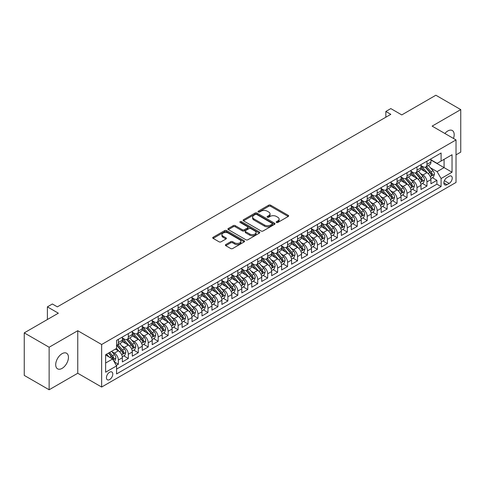 <?xml version="1.0" encoding="UTF-8"?>
<svg xmlns="http://www.w3.org/2000/svg" width="485" height="485" viewBox="0 0 485 485"><rect width="100%" height="100%" fill="white"/><g stroke="black" fill="none" stroke-linecap="round" stroke-linejoin="round"><path stroke-width="0.73" d="M276.474 222.457A0.97 0.558 0 0 0 277.838 222.457L288.223 216.468A1.382 0.8 0 0 0 288.63 215.904A1.382 0.8 0 0 0 288.223 215.334L270.636 205.185A1.382 0.8 0 0 0 268.678 205.185L258.299 211.175A0.97 0.558 0 0 0 258.014 211.569A0.97 0.558 0 0 0 258.299 211.969A0.97 0.558 0 0 0 259.669 211.969L261.009 211.193A4.42 2.552 0 0 1 267.265 211.193L268.726 212.036A4.42 2.552 0 0 1 270.024 213.843A4.42 2.552 0 0 1 268.726 215.649L267.387 216.425A0.97 0.558 0 0 0 267.102 216.819A0.97 0.558 0 0 0 267.387 217.213A0.97 0.558 0 0 0 268.751 217.213L270.096 216.437A4.42 2.552 0 0 1 276.353 216.437L277.814 217.286A4.42 2.552 0 0 1 279.111 219.087A4.42 2.552 0 0 1 277.814 220.893L276.474 221.669A0.97 0.558 0 0 0 276.189 222.063A0.97 0.558 0 0 0 276.474 222.457L276.474 221.669M62.074 368.388A9.009 5.202 120 0 0 67.961 360.452A9.009 5.202 120 0 0 66.584 353.232A9.009 5.202 120 0 0 62.074 353.68A9.009 5.202 120 0 0 56.193 361.616A9.009 5.202 120 0 0 57.569 368.836A9.009 5.202 120 0 0 62.074 368.388M453.469 138.443A9.009 5.202 120 0 0 452.317 130.532A9.009 5.202 120 0 0 447.807 130.974A9.009 5.202 120 0 0 444.884 133.484M109.61 379.567A4.504 2.601 120 0 0 112.55 375.602A4.504 2.601 120 0 0 111.859 371.989A4.504 2.601 120 0 0 109.61 372.213A4.504 2.601 120 0 0 106.664 376.184A4.504 2.601 120 0 0 107.355 379.791A4.504 2.601 120 0 0 109.61 379.567M225.786 244.561A1.382 0.8 0 0 0 225.379 245.125A1.382 0.8 0 0 0 225.786 245.689L230.721 248.538A1.382 0.8 0 0 0 232.673 248.538L244.204 241.882A1.382 0.8 0 0 0 244.61 241.312A1.382 0.8 0 0 0 244.204 240.748L226.616 230.599A1.382 0.8 0 0 0 224.664 230.599L213.133 237.256A1.382 0.8 0 0 0 212.727 237.82A1.382 0.8 0 0 0 213.133 238.384L219.093 241.821A1.382 0.8 0 0 0 221.045 241.821L225.98 238.972A1.382 0.8 0 0 0 226.386 238.408A1.382 0.8 0 0 0 225.98 237.844L223.027 236.14A3.698 2.134 0 0 1 221.942 234.631A3.698 2.134 0 0 1 224.228 232.661A3.698 2.134 0 0 1 228.253 233.121L239.833 239.808A3.698 2.134 0 0 1 240.912 241.312A3.698 2.134 0 0 1 238.632 243.288A3.698 2.134 0 0 1 234.607 242.821L232.673 241.712A1.382 0.8 0 0 0 230.721 241.712L225.786 244.561L225.786 245.689L230.721 242.858L230.721 241.712M456.021 154.854L460.75 152.126L460.75 109.598L435.863 95.23L401.768 114.915L390.819 108.591L385.842 111.465L390.819 114.339L57.351 306.866L52.374 303.992L47.397 306.866L47.397 319.512M49.137 347.242L49.137 389.77L77.758 373.25L77.758 330.715L49.137 347.242L24.25 332.874L58.345 313.189L47.397 306.866M77.758 330.715L101.644 344.514L456.021 139.916L456.021 182.445L101.644 387.042L101.644 344.514M460.75 109.598L432.129 126.118L456.021 139.916M261.106 230.993A1.382 0.8 0 0 0 263.064 230.993L274.589 224.337A1.382 0.8 0 0 0 274.995 223.773A1.382 0.8 0 0 0 274.589 223.209L257.001 213.054A1.382 0.8 0 0 0 255.049 213.054L243.518 219.711A1.382 0.8 0 0 0 243.118 220.275A1.382 0.8 0 0 0 243.518 220.839L261.106 230.993M240.536 222.67A0.97 0.558 0 0 1 241.518 222.803L259.378 233.115L247.865 239.766A1.382 0.8 0 0 1 245.913 239.766L228.326 229.611L228.326 228.483A1.382 0.8 0 0 0 227.92 229.047A1.382 0.8 0 0 0 228.326 229.611M228.326 228.483L233.261 225.634A1.382 0.8 0 0 1 235.213 225.634L242.348 229.751A1.382 0.8 0 0 0 244.301 229.751L247.574 227.859A1.382 0.8 0 0 0 247.981 227.295A1.382 0.8 0 0 0 247.574 226.731L240.148 222.445A0.97 0.558 0 0 1 239.863 222.051A0.97 0.558 0 0 1 240.463 221.536A0.97 0.558 0 0 1 241.518 221.657L259.396 231.975A1.382 0.8 0 0 1 259.802 232.545A1.382 0.8 0 0 1 259.396 233.109L259.396 231.975M49.137 389.77L24.25 375.402L24.25 332.874M116.303 365.417L118.37 364.223L114.236 361.84M111.889 351.692L114.387 353.135A5.632 3.249 60 0 1 118.37 360.028L122.353 357.73L122.353 361.925L128.325 358.476L123.796 355.863M121.844 345.944L124.342 347.387A5.632 3.249 60 0 1 128.325 354.28L132.302 351.983L132.302 356.178L138.28 352.728L133.751 350.115M131.799 340.197L134.297 341.64A5.632 3.249 60 0 1 138.28 348.533L142.257 346.235L142.257 350.431L148.234 346.981L143.705 344.368M141.753 334.45L144.251 335.893A5.632 3.249 60 0 1 148.234 342.786L152.211 340.488L152.211 344.683L158.189 341.234L153.654 338.621M151.708 328.703L154.206 330.146A5.632 3.249 60 0 1 158.189 337.039L162.166 334.741L162.166 338.936L168.143 335.487L163.609 332.874M161.663 322.955L164.16 324.398A5.632 3.249 60 0 1 168.143 331.291L172.12 328.994L172.12 333.189L178.098 329.739L173.563 327.126M171.611 317.208L174.115 318.651A5.632 3.249 60 0 1 178.098 325.544L182.075 323.246L182.075 327.442L188.047 323.992L183.518 321.379M181.566 311.461L184.07 312.904A5.632 3.249 60 0 1 188.047 319.797L192.03 317.499L192.03 321.694L198.001 318.245L193.473 315.632M191.52 305.714L194.024 307.157A5.632 3.249 60 0 1 198.001 314.05L201.984 311.752L201.984 315.947L207.956 312.498L203.427 309.885M201.475 299.966L203.979 301.409A5.632 3.249 60 0 1 207.956 308.302L211.939 306.005L211.939 310.2L217.91 306.75L213.382 304.137M211.43 294.219L213.933 295.662A5.632 3.249 60 0 1 217.91 302.555L221.894 300.257L221.894 304.453L227.865 301.003L223.336 298.39M221.384 288.472L223.888 289.915A5.632 3.249 60 0 1 227.865 296.808L231.848 294.51L231.848 298.705L237.82 295.256L233.291 292.643M231.339 282.725L233.837 284.168A5.632 3.249 60 0 1 237.82 291.061L241.803 288.763L241.803 292.958L247.774 289.509L243.246 286.896M241.294 276.977L243.791 278.42A5.632 3.249 60 0 1 247.774 285.313L251.757 283.016L251.757 287.211L257.729 283.767L253.2 281.148M251.248 271.23L253.746 272.673A5.632 3.249 60 0 1 257.729 279.566L261.712 277.268L261.712 281.464L267.684 278.02L263.155 275.401M261.203 265.483L263.701 266.926A5.632 3.249 60 0 1 267.684 273.819L271.667 271.521L271.667 275.716L277.638 272.273L273.11 269.654M271.157 259.736L273.655 261.179A5.632 3.249 60 0 1 277.638 268.078L281.621 265.774L281.621 269.969L287.593 266.526L283.064 263.907M281.112 253.988L283.61 255.431A5.632 3.249 60 0 1 287.593 262.33L291.576 260.027L291.576 264.222L297.547 260.778L293.019 258.159M291.067 248.241L293.564 249.684A5.632 3.249 60 0 1 297.547 256.583L301.531 254.279L301.531 258.475L307.502 255.031L302.973 252.412M301.021 242.494L303.519 243.937A5.632 3.249 60 0 1 307.502 250.836L311.485 248.532L311.485 252.727L317.457 249.284L312.928 246.665M310.976 236.747L313.474 238.19A5.632 3.249 60 0 1 317.457 245.089L321.44 242.785L321.44 246.98L327.411 243.537L322.883 240.918M320.931 230.999L323.428 232.442A5.632 3.249 60 0 1 327.411 239.341L331.394 237.038L331.394 241.233L337.366 237.789L332.837 235.17M330.885 225.252L333.383 226.695A5.632 3.249 60 0 1 337.366 233.594L341.349 231.29L341.349 235.486L347.321 232.042L342.792 229.423M340.84 219.505L343.338 220.948A5.632 3.249 60 0 1 347.321 227.847L351.304 225.543L351.304 229.744L357.275 226.295L352.747 223.676M350.794 213.758L353.292 215.201A5.632 3.249 60 0 1 357.275 222.1L361.258 219.802L361.258 223.997L367.23 220.548L362.701 217.929M360.749 208.01L363.247 209.453A5.632 3.249 60 0 1 367.23 216.352L371.213 214.055L371.213 218.25L377.184 214.8L372.656 212.181M370.704 202.263L373.201 203.706A5.632 3.249 60 0 1 377.184 210.605L381.168 208.308L381.168 212.503L387.139 209.053L382.61 206.434M380.658 196.516L383.156 197.959A5.632 3.249 60 0 1 387.139 204.858L391.116 202.56L391.116 206.755L397.094 203.306L392.565 200.687M390.613 190.769L393.111 192.212A5.632 3.249 60 0 1 397.094 199.111L401.071 196.813L401.071 201.008L407.048 197.559L402.52 194.946M400.568 185.021L403.065 186.464A5.632 3.249 60 0 1 407.048 193.363L411.025 191.066L411.025 195.261L417.003 191.811L412.468 189.198M410.522 179.274L413.02 180.717A5.632 3.249 60 0 1 417.003 187.616L420.98 185.319L420.98 189.514L426.958 186.064L426.958 181.869A5.632 3.249 -120 0 0 422.975 174.97L420.477 173.527M422.423 183.451L426.958 186.064M122.353 357.73A5.632 3.249 -120 0 0 118.37 350.831L115.381 349.109M132.302 351.983A5.632 3.249 -120 0 0 128.325 345.084L122.165 341.531M142.257 346.235A5.632 3.249 -120 0 0 138.28 339.336L132.12 335.784M152.211 340.488A5.632 3.249 -120 0 0 148.234 333.589L142.075 330.036M162.166 334.741A5.632 3.249 -120 0 0 158.189 327.842L152.029 324.289M172.12 328.994A5.632 3.249 -120 0 0 168.143 322.101L161.984 318.542M182.075 323.246A5.632 3.249 -120 0 0 178.098 316.353L171.939 312.795M192.03 317.499A5.632 3.249 -120 0 0 188.047 310.606L181.893 307.047M201.984 311.752A5.632 3.249 -120 0 0 198.001 304.859L191.848 301.3M211.939 306.005A5.632 3.249 -120 0 0 207.956 299.112L201.802 295.553M221.894 300.257A5.632 3.249 -120 0 0 217.91 293.364L211.757 289.806M231.848 294.51A5.632 3.249 -120 0 0 227.865 287.617L221.712 284.058M241.803 288.763A5.632 3.249 -120 0 0 237.82 281.87L231.666 278.311M251.757 283.016A5.632 3.249 -120 0 0 247.774 276.123L241.621 272.564M261.712 277.268A5.632 3.249 -120 0 0 257.729 270.375L251.576 266.817M271.667 271.521A5.632 3.249 -120 0 0 267.684 264.628L261.53 261.069M281.621 265.774A5.632 3.249 -120 0 0 277.638 258.881L271.485 255.322M291.576 260.027A5.632 3.249 -120 0 0 287.593 253.134L281.439 249.581M301.531 254.279A5.632 3.249 -120 0 0 297.547 247.386L291.394 243.834M311.485 248.532A5.632 3.249 -120 0 0 307.502 241.639L301.349 238.087M321.44 242.785A5.632 3.249 -120 0 0 317.457 235.892L311.303 232.339M331.394 237.038A5.632 3.249 -120 0 0 327.411 230.145L321.252 226.592M341.349 231.29A5.632 3.249 -120 0 0 337.366 224.397L331.207 220.845M351.304 225.543A5.632 3.249 -120 0 0 347.321 218.65L341.161 215.097M361.258 219.802A5.632 3.249 -120 0 0 357.275 212.903L351.116 209.35M371.213 214.055A5.632 3.249 -120 0 0 367.23 207.156L361.07 203.603M381.168 208.308A5.632 3.249 -120 0 0 377.184 201.408L371.025 197.856M391.116 202.56A5.632 3.249 -120 0 0 387.139 195.661L380.98 192.108M401.071 196.813A5.632 3.249 -120 0 0 397.094 189.914L390.934 186.361M411.025 191.066A5.632 3.249 -120 0 0 407.048 184.167L400.889 180.614M420.98 185.319A5.632 3.249 -120 0 0 417.003 178.419L410.843 174.867M449.152 176.291L446.964 177.558A4.365 2.522 120 0 0 444.114 181.402A4.365 2.522 120 0 0 444.781 184.9A4.365 2.522 120 0 0 446.964 184.682L449.152 183.421A4.365 2.522 120 0 0 452.002 179.571A4.365 2.522 120 0 0 451.335 176.079A4.365 2.522 120 0 0 449.152 176.291M105.627 363.016L112.593 358.997L116.576 365.89L116.576 373.935L441.089 186.579L441.089 178.535L437.106 171.635L430.425 167.78M116.576 365.89L105.627 372.213L105.627 354.741L116.576 348.418L116.576 340.373L441.089 153.017L441.089 161.062L452.038 154.739L452.038 172.211L441.089 178.535M122.353 337.96L124.342 339.106A5.632 3.249 60 0 0 127.155 339.385L131.138 337.087A5.632 3.249 -120 0 0 132.302 334.511L132.302 331.291M132.302 332.213L134.297 333.365A5.632 3.249 60 0 0 137.109 333.644L141.093 331.34A5.632 3.249 -120 0 0 142.257 328.763L142.257 325.544M142.257 326.466L144.251 327.617A5.632 3.249 60 0 0 147.064 327.896L151.047 325.593A5.632 3.249 -120 0 0 152.211 323.016L152.211 319.797M152.211 320.718L154.206 321.87A5.632 3.249 60 0 0 157.019 322.149L161.002 319.845A5.632 3.249 -120 0 0 162.166 317.269L162.166 314.05M162.166 314.971L164.16 316.123A5.632 3.249 60 0 0 166.973 316.402L170.956 314.098A5.632 3.249 -120 0 0 172.12 311.522L172.12 308.302M172.12 309.224L174.115 310.376A5.632 3.249 60 0 0 176.928 310.655L180.911 308.351A5.632 3.249 -120 0 0 182.075 305.774L182.075 302.555M182.075 303.477L184.07 304.628A5.632 3.249 60 0 0 186.883 304.907L190.866 302.604A5.632 3.249 -120 0 0 192.03 300.027L192.03 296.808M192.03 297.729L194.024 298.881A5.632 3.249 60 0 0 196.837 299.16L200.82 296.856A5.632 3.249 -120 0 0 201.984 294.28L201.984 291.061M201.984 291.982L203.979 293.134A5.632 3.249 60 0 0 206.792 293.413L210.775 291.109A5.632 3.249 -120 0 0 211.939 288.533L211.939 285.313M211.939 286.235L213.933 287.387A5.632 3.249 60 0 0 216.746 287.666L220.73 285.368A5.632 3.249 -120 0 0 221.894 282.785L221.894 279.566M221.894 280.488L223.888 281.639A5.632 3.249 60 0 0 226.701 281.918L230.684 279.621A5.632 3.249 -120 0 0 231.848 277.038L231.848 273.819M231.848 274.74L233.837 275.892A5.632 3.249 60 0 0 236.656 276.171L240.639 273.873A5.632 3.249 -120 0 0 241.803 271.291L241.803 268.072M241.803 268.993L243.791 270.145A5.632 3.249 60 0 0 246.61 270.424L250.593 268.126A5.632 3.249 -120 0 0 251.757 265.544L251.757 262.324M251.757 263.246L253.746 264.398A5.632 3.249 60 0 0 256.565 264.677L260.548 262.379A5.632 3.249 -120 0 0 261.712 259.796L261.712 256.583M261.712 257.499L263.701 258.65A5.632 3.249 60 0 0 266.52 258.929L270.503 256.632A5.632 3.249 -120 0 0 271.667 254.049L271.667 250.836M271.667 251.751L273.655 252.903A5.632 3.249 60 0 0 276.474 253.182L280.457 250.884A5.632 3.249 -120 0 0 281.621 248.302L281.621 245.089M281.621 246.004L283.61 247.156A5.632 3.249 60 0 0 286.429 247.435L290.406 245.137A5.632 3.249 -120 0 0 291.576 242.555L291.576 239.341M291.576 240.257L293.564 241.409A5.632 3.249 60 0 0 296.383 241.688L300.361 239.39A5.632 3.249 -120 0 0 301.531 236.807L301.531 233.594M301.531 234.51L303.519 235.661A5.632 3.249 60 0 0 306.338 235.94L310.315 233.643A5.632 3.249 -120 0 0 311.485 231.066L311.485 227.847M311.485 228.762L313.474 229.914A5.632 3.249 60 0 0 316.293 230.193L320.27 227.895A5.632 3.249 -120 0 0 321.44 225.319L321.44 222.1M321.44 223.015L323.428 224.167A5.632 3.249 60 0 0 326.247 224.446L330.224 222.148A5.632 3.249 -120 0 0 331.394 219.572L331.394 216.352M331.394 217.268L333.383 218.42A5.632 3.249 60 0 0 336.202 218.699L340.179 216.401A5.632 3.249 -120 0 0 341.349 213.824L341.349 210.605M341.349 211.521L343.338 212.672A5.632 3.249 60 0 0 346.151 212.951L350.134 210.654A5.632 3.249 -120 0 0 351.304 208.077L351.304 204.858M351.304 205.773L353.292 206.925A5.632 3.249 60 0 0 356.105 207.204L360.088 204.906A5.632 3.249 -120 0 0 361.258 202.33L361.258 199.111M361.258 200.026L363.247 201.178A5.632 3.249 60 0 0 366.06 201.457L370.043 199.159A5.632 3.249 -120 0 0 371.213 196.583L371.213 193.363M371.213 194.279L373.201 195.431A5.632 3.249 60 0 0 376.014 195.71L379.997 193.412A5.632 3.249 -120 0 0 381.168 190.835L381.168 187.616M381.168 188.532L383.156 189.683A5.632 3.249 60 0 0 385.969 189.962L389.952 187.665A5.632 3.249 -120 0 0 391.116 185.088L391.116 181.869M391.116 182.79L393.111 183.936A5.632 3.249 60 0 0 395.924 184.215L399.907 181.917A5.632 3.249 -120 0 0 401.071 179.341L401.071 176.122M401.071 177.043L403.065 178.189A5.632 3.249 60 0 0 405.878 178.468L409.861 176.17A5.632 3.249 -120 0 0 411.025 173.594L411.025 170.374M411.025 171.296L413.02 172.442A5.632 3.249 60 0 0 415.833 172.721L419.816 170.423A5.632 3.249 -120 0 0 420.98 167.846L420.98 164.627M116.576 369.109L436.912 184.167L436.912 180.317L430.935 183.766L430.935 179.571A5.632 3.249 -120 0 0 426.958 172.672L420.798 169.119M420.98 165.549L422.975 166.694A5.632 3.249 -120 0 0 425.788 166.973A5.632 3.249 -120 0 0 426.958 164.397L426.958 161.178M425.788 166.973L429.771 164.676A5.632 3.249 -120 0 0 430.935 162.099L430.935 158.88M118.37 339.336L118.37 342.555A5.632 3.249 60 0 1 117.2 345.132A5.632 3.249 60 0 1 116.576 345.362M117.2 345.132L121.183 342.834A5.632 3.249 -120 0 0 122.353 340.258L122.353 337.039M128.325 333.589L128.325 336.808A5.632 3.249 60 0 1 127.155 339.385M138.28 327.842L138.28 331.061A5.632 3.249 60 0 1 137.109 333.644M148.234 322.095L148.234 325.314A5.632 3.249 60 0 1 147.064 327.896M158.189 316.347L158.189 319.566A5.632 3.249 60 0 1 157.019 322.149M168.143 310.6L168.143 313.819A5.632 3.249 60 0 1 166.973 316.402M178.098 304.859L178.098 308.072A5.632 3.249 60 0 1 176.928 310.655M188.047 299.112L188.047 302.325A5.632 3.249 60 0 1 186.883 304.907M198.001 293.364L198.001 296.577A5.632 3.249 60 0 1 196.837 299.16M207.956 287.617L207.956 290.83A5.632 3.249 60 0 1 206.792 293.413M217.91 281.87L217.91 285.083A5.632 3.249 60 0 1 216.746 287.666M227.865 276.123L227.865 279.342A5.632 3.249 60 0 1 226.701 281.918M237.82 270.375L237.82 273.595A5.632 3.249 60 0 1 236.656 276.171M247.774 264.628L247.774 267.847A5.632 3.249 60 0 1 246.61 270.424M257.729 258.881L257.729 262.1A5.632 3.249 60 0 1 256.565 264.677M267.684 253.134L267.684 256.353A5.632 3.249 60 0 1 266.52 258.929M277.638 247.386L277.638 250.606A5.632 3.249 60 0 1 276.474 253.182M287.593 241.639L287.593 244.858A5.632 3.249 60 0 1 286.429 247.435M297.547 235.892L297.547 239.111A5.632 3.249 60 0 1 296.383 241.688M307.502 230.145L307.502 233.364A5.632 3.249 60 0 1 306.338 235.94M317.457 224.397L317.457 227.617A5.632 3.249 60 0 1 316.293 230.193M327.411 218.65L327.411 221.869A5.632 3.249 60 0 1 326.247 224.446M337.366 212.903L337.366 216.122A5.632 3.249 60 0 1 336.202 218.699M347.321 207.156L347.321 210.375A5.632 3.249 60 0 1 346.151 212.951M357.275 201.408L357.275 204.628A5.632 3.249 60 0 1 356.105 207.204M367.23 195.661L367.23 198.88A5.632 3.249 60 0 1 366.06 201.457M377.184 189.914L377.184 193.133A5.632 3.249 60 0 1 376.014 195.71M387.139 184.167L387.139 187.386A5.632 3.249 60 0 1 385.969 189.962M397.094 178.419L397.094 181.639A5.632 3.249 60 0 1 395.924 184.215M407.048 172.672L407.048 175.891A5.632 3.249 60 0 1 405.878 178.468M417.003 166.925L417.003 170.144A5.632 3.249 60 0 1 415.833 172.721M417.003 187.616L417.003 191.811M407.048 193.363L407.048 197.559M397.094 199.111L397.094 203.306M387.139 204.858L387.139 209.053M377.184 210.605L377.184 214.8M367.23 216.352L367.23 220.548M357.275 222.1L357.275 226.295M347.321 227.847L347.321 232.042M337.366 233.594L337.366 237.789M327.411 239.341L327.411 243.537M317.457 245.089L317.457 249.284M307.502 250.836L307.502 255.031M297.547 256.583L297.547 260.778M287.593 262.33L287.593 266.526M277.638 268.078L277.638 272.273M267.684 273.819L267.684 278.02M257.729 279.566L257.729 283.767M247.774 285.313L247.774 289.509M237.82 291.061L237.82 295.256M227.865 296.808L227.865 301.003M217.91 302.555L217.91 306.75M207.956 308.302L207.956 312.498M198.001 314.05L198.001 318.245M188.047 319.797L188.047 323.992M178.098 325.544L178.098 329.739M168.143 331.291L168.143 335.487M158.189 337.039L158.189 341.234M148.234 342.786L148.234 346.981M138.28 348.533L138.28 352.728M128.325 354.28L128.325 358.476M118.37 360.028L118.37 364.223M112.593 358.997L105.627 354.971M437.106 171.635L444.078 167.616L444.078 159.341L452.038 154.739M430.935 160.032L452.038 172.211M430.935 159.801L437.106 163.36L441.089 161.062M77.758 373.25L101.644 387.042M385.842 111.465L385.842 117.212M432.377 177.704L436.912 180.317M436.912 184.167L441.089 186.579M276.856 222.597L277.814 222.045A4.42 2.552 0 0 0 279.111 220.238L279.111 219.087M270.024 213.843L270.024 214.994A4.42 2.552 0 0 1 268.726 216.795L267.775 217.347M288.223 215.334L288.223 216.468L270.636 206.331A1.382 0.8 0 0 0 268.678 206.331L258.687 212.103M274.571 224.343L257.001 214.2A1.382 0.8 0 0 0 255.049 214.2L243.537 220.845M272.152 224.167A0.97 0.558 0 0 0 272.431 223.773A0.97 0.558 0 0 0 272.152 223.373L256.71 214.461A0.97 0.558 0 0 0 255.34 214.461L253.928 215.279A4.42 2.552 0 0 0 252.63 217.086A4.42 2.552 0 0 0 253.928 218.893L264.477 224.985A4.42 2.552 0 0 0 270.733 224.985L272.152 224.167L272.152 225.313A0.97 0.558 0 0 0 272.431 224.919L272.431 223.773M252.63 217.086L252.63 218.238A4.42 2.552 0 0 0 253.928 220.038L253.928 218.893M272.152 225.313L270.733 226.131A4.42 2.552 0 0 1 264.477 226.131L253.928 220.038M228.344 229.617L233.261 226.78L233.261 225.634M247.981 227.295L247.981 228.447A1.382 0.8 0 0 1 247.574 229.011L244.301 230.902A1.382 0.8 0 0 1 242.348 230.902L235.213 226.78A1.382 0.8 0 0 0 233.261 226.78M249.751 234.025A3.698 2.134 0 0 0 253.776 234.485A3.698 2.134 0 0 0 256.062 232.515A3.698 2.134 0 0 0 254.977 231.005L250.897 228.647A1.382 0.8 0 0 0 248.944 228.647L245.671 230.539A1.382 0.8 0 0 0 245.264 231.102A1.382 0.8 0 0 0 245.671 231.666L249.751 234.025L249.751 235.17A3.698 2.134 0 0 0 253.776 235.637A3.698 2.134 0 0 0 256.062 233.661L256.062 232.515M245.264 231.102L245.264 232.254A1.382 0.8 0 0 0 245.671 232.818L245.671 231.666M249.751 235.17L245.671 232.818M240.912 241.312L240.912 242.464A3.698 2.134 0 0 1 238.632 244.434A3.698 2.134 0 0 1 234.607 243.973L232.673 242.858A1.382 0.8 0 0 0 230.721 242.858M221.942 234.631L221.942 235.777A3.698 2.134 0 0 0 223.027 237.286L223.027 236.14M225.962 238.984L223.027 237.286M244.204 240.748L244.204 241.882L226.616 231.745A1.382 0.8 0 0 0 224.664 231.745L213.151 238.39M430.856 178.583L433.426 177.098L434.421 174.224A3.728 2.152 -120 0 0 432.966 170.72L428.419 165.458M427.509 173.036L422.114 166.791A10.767 6.22 -120 0 0 420.98 165.609M424.551 171.284L421.532 167.792A8.942 5.159 -120 0 0 420.98 167.192M425.278 167.179L429.88 172.502A3.728 2.152 60 0 1 431.213 175.073C431.771 175.825 432.171 175.594 432.408 174.382A3.728 2.152 -120 0 0 431.074 171.811L426.527 166.549M425.551 167.089L430.492 172.812A1.898 1.097 60 0 1 430.971 173.557L432.408 174.382M431.213 175.073L431.48 175.515M420.901 184.33L423.472 182.845L424.466 179.971A3.728 2.152 -120 0 0 423.011 176.467L418.464 171.205M417.555 178.783L412.159 172.539A10.767 6.22 -120 0 0 411.025 171.357M414.596 177.031L411.577 173.539A8.942 5.159 -120 0 0 411.025 172.939M415.33 172.927L419.925 178.25A3.728 2.152 60 0 1 421.259 180.82C421.817 181.572 422.217 181.341 422.453 180.129A3.728 2.152 -120 0 0 421.119 177.558L416.573 172.296M415.596 172.836L420.543 178.559A1.898 1.097 60 0 1 421.022 179.304L422.453 180.129M421.259 180.82L421.532 181.263M410.947 190.078L413.517 188.592L414.511 185.719A3.728 2.152 -120 0 0 413.056 182.214L408.509 176.952M407.6 184.53L402.204 178.286A10.767 6.22 -120 0 0 401.071 177.104M404.642 182.778L401.622 179.286A8.942 5.159 -120 0 0 401.071 178.686M405.375 178.674L409.97 183.997A3.728 2.152 60 0 1 411.304 186.567C411.862 187.319 412.262 187.089 412.499 185.876A3.728 2.152 -120 0 0 411.165 183.306L406.618 178.043M405.642 178.583L410.589 184.306A1.898 1.097 60 0 1 411.068 185.052L412.499 185.876M411.304 186.567L411.577 187.01M400.992 195.825L403.562 194.339L404.557 191.466A3.728 2.152 -120 0 0 403.102 187.962L398.555 182.7M397.645 190.278L392.25 184.033A10.767 6.22 -120 0 0 391.116 182.851M394.687 188.526L391.668 185.034A8.942 5.159 -120 0 0 391.116 184.433M395.421 184.415L400.016 189.744A3.728 2.152 60 0 1 401.35 192.315C401.907 193.066 402.308 192.836 402.544 191.623A3.728 2.152 -120 0 0 401.21 189.053L396.663 183.791M395.687 184.33L400.634 190.053A1.898 1.097 60 0 1 401.113 190.799L402.544 191.623M401.35 192.315L401.622 192.757M391.037 201.572L393.608 200.087L394.602 197.213A3.728 2.152 -120 0 0 393.147 193.709L388.6 188.447M387.691 196.025L382.295 189.78A10.767 6.22 -120 0 0 381.168 188.598M384.732 194.273L381.713 190.781A8.942 5.159 -120 0 0 381.168 190.181M385.466 190.162L390.061 195.491A3.728 2.152 60 0 1 391.395 198.062C391.953 198.814 392.353 198.583 392.589 197.371A3.728 2.152 -120 0 0 391.256 194.8L386.709 189.538M385.733 190.078L390.68 195.801A1.898 1.097 60 0 1 391.159 196.546L392.589 197.371M391.395 198.062L391.668 198.504M381.083 207.319L383.653 205.834L384.647 202.96A3.728 2.152 -120 0 0 383.199 199.456L378.646 194.194M377.736 201.772L372.341 195.528A10.767 6.22 -120 0 0 371.213 194.346M374.778 200.02L371.759 196.528A8.942 5.159 -120 0 0 371.213 195.928M375.511 195.91L380.113 201.239A3.728 2.152 60 0 1 381.44 203.809C381.998 204.561 382.398 204.331 382.635 203.118A3.728 2.152 -120 0 0 381.307 200.547L376.754 195.285M375.778 195.825L380.725 201.548A1.898 1.097 60 0 1 381.204 202.293L382.635 203.118M381.44 203.809L381.713 204.252M371.128 213.067L373.699 211.581L374.693 208.708A3.728 2.152 -120 0 0 373.244 205.203L368.691 199.941M367.782 207.519L362.386 201.275A10.767 6.22 -120 0 0 361.258 200.093M364.823 205.767L361.804 202.275A8.942 5.159 -120 0 0 361.258 201.675M365.557 201.657L370.158 206.986A3.728 2.152 60 0 1 371.486 209.556C372.043 210.308 372.444 210.078 372.68 208.865A3.728 2.152 -120 0 0 371.352 206.295L366.799 201.032M365.823 201.572L370.77 207.295A1.898 1.097 60 0 1 371.249 208.041L372.68 208.865M371.486 209.556L371.759 209.999M361.173 218.814L363.744 217.328L364.738 214.455A3.728 2.152 -120 0 0 363.289 210.951L358.736 205.682M357.827 213.267L352.431 207.022A10.767 6.22 -120 0 0 351.304 205.84M354.868 211.515L351.849 208.023A8.942 5.159 -120 0 0 351.304 207.422M355.602 207.404L360.203 212.733A3.728 2.152 60 0 1 361.531 215.304C362.089 216.055 362.489 215.825 362.725 214.612A3.728 2.152 -120 0 0 361.398 212.042L356.845 206.78M355.869 207.319L360.816 213.042A1.898 1.097 60 0 1 361.295 213.788L362.725 214.612M361.531 215.304L361.804 215.746M351.219 224.561L353.789 223.076L354.784 220.202A3.728 2.152 -120 0 0 353.335 216.698L348.782 211.43M347.872 219.014L342.477 212.769A10.767 6.22 -120 0 0 341.349 211.587M344.914 217.262L341.901 213.77A8.942 5.159 -120 0 0 341.349 213.17M345.647 213.151L350.249 218.48A3.728 2.152 60 0 1 351.576 221.051C352.134 221.803 352.534 221.572 352.771 220.36A3.728 2.152 -120 0 0 351.443 217.789L346.89 212.527M345.914 213.067L350.861 218.79A1.898 1.097 60 0 1 351.34 219.535L352.771 220.36M351.576 221.051L351.849 221.493M341.264 230.308L343.835 228.823L344.829 225.949A3.728 2.152 -120 0 0 343.38 222.445L338.827 217.177M337.918 224.761L332.522 218.517A10.767 6.22 -120 0 0 331.394 217.335M334.959 223.009L331.946 219.517A8.942 5.159 -120 0 0 331.394 218.917M335.693 218.899L340.294 224.228A3.728 2.152 60 0 1 341.622 226.798C342.186 227.55 342.58 227.319 342.816 226.107A3.728 2.152 -120 0 0 341.488 223.536L336.936 218.274M335.959 218.814L340.906 224.537A1.898 1.097 60 0 1 341.385 225.282L342.816 226.107M341.622 226.798L341.895 227.241M331.31 236.056L333.88 234.57L334.874 231.697A3.728 2.152 -120 0 0 333.425 228.192L328.872 222.924M327.963 230.508L322.567 224.264A10.767 6.22 -120 0 0 321.44 223.082M325.005 228.756L321.991 225.264A8.942 5.159 -120 0 0 321.44 224.664M325.738 224.646L330.34 229.975A3.728 2.152 60 0 1 331.667 232.545C332.231 233.297 332.625 233.067 332.862 231.854A3.728 2.152 -120 0 0 331.534 229.284L326.987 224.021M326.011 224.561L330.952 230.284A1.898 1.097 60 0 1 331.431 231.03L332.862 231.854M331.667 232.545L331.94 232.988M321.355 241.803L323.925 240.317L324.92 237.444A3.728 2.152 -120 0 0 323.471 233.94L318.924 228.671M318.008 236.256L312.619 230.011A10.767 6.22 -120 0 0 311.485 228.823M315.05 234.504L312.037 231.012A8.942 5.159 -120 0 0 311.485 230.411M315.783 230.393L320.385 235.722A3.728 2.152 60 0 1 321.713 238.293C322.276 239.038 322.671 238.814 322.907 237.601A3.728 2.152 -120 0 0 321.579 235.031L317.032 229.769M316.056 230.308L320.997 236.031A1.898 1.097 60 0 1 321.476 236.777L322.907 237.601M321.713 238.293L321.985 238.735M311.4 247.55L313.971 246.065L314.965 243.191A3.728 2.152 -120 0 0 313.516 239.687L308.969 234.419M308.054 242.003L302.664 235.758A10.767 6.22 -120 0 0 301.531 234.57M305.095 240.251L302.082 236.759A8.942 5.159 -120 0 0 301.531 236.159M305.829 236.14L310.43 241.469A3.728 2.152 60 0 1 311.758 244.04C312.322 244.786 312.716 244.561 312.952 243.349A3.728 2.152 -120 0 0 311.625 240.778L307.078 235.51M306.102 236.056L311.043 241.779A1.898 1.097 60 0 1 311.522 242.524L312.952 243.349M311.758 244.04L312.031 244.482M301.446 253.297L304.016 251.812L305.01 248.938A3.728 2.152 -120 0 0 303.561 245.434L299.015 240.166M298.099 247.75L292.71 241.506A10.767 6.22 -120 0 0 291.576 240.317M295.141 245.998L292.128 242.506A8.942 5.159 -120 0 0 291.576 241.906M295.874 241.888L300.476 247.217A3.728 2.152 60 0 1 301.803 249.787C302.367 250.533 302.761 250.308 302.998 249.096A3.728 2.152 -120 0 0 301.67 246.525L297.123 241.257M296.147 241.803L301.088 247.526A1.898 1.097 60 0 1 301.567 248.271L302.998 249.096M301.803 249.787L302.076 250.23M291.491 259.045L294.062 257.559L295.056 254.686A3.728 2.152 -120 0 0 293.607 251.181L289.06 245.913M288.145 253.497L282.755 247.253A10.767 6.22 -120 0 0 281.621 246.065M285.186 251.745L282.173 248.253A8.942 5.159 -120 0 0 281.621 247.653M285.92 247.635L290.521 252.964A3.728 2.152 60 0 1 291.849 255.534C292.413 256.28 292.807 256.056 293.043 254.843A3.728 2.152 -120 0 0 291.715 252.273L287.168 247.004M286.192 247.55L291.133 253.273A1.898 1.097 60 0 1 291.612 254.019L293.043 254.843M291.849 255.534L292.122 255.977M281.536 264.792L284.107 263.306L285.107 260.433A3.728 2.152 -120 0 0 283.652 256.929L279.105 251.66M278.19 259.245L272.8 253A10.767 6.22 -120 0 0 271.667 251.812M275.231 257.493L272.218 254.001A8.942 5.159 -120 0 0 271.667 253.394M275.965 253.382L280.566 258.711A3.728 2.152 60 0 1 281.894 261.282C282.458 262.027 282.852 261.797 283.088 260.59A3.728 2.152 -120 0 0 281.761 258.02L277.214 252.752M276.238 253.297L281.179 259.02A1.898 1.097 60 0 1 281.658 259.76L283.088 260.59M281.894 261.282L282.167 261.724M271.582 270.539L274.152 269.054L275.153 266.18A3.728 2.152 -120 0 0 273.698 262.676L269.151 257.408M268.235 264.992L262.846 258.748A10.767 6.22 -120 0 0 261.712 257.559M265.277 263.24L262.264 259.748A8.942 5.159 -120 0 0 261.712 259.142M266.01 259.129L270.612 264.458A3.728 2.152 60 0 1 271.94 267.029C272.503 267.775 272.897 267.544 273.134 266.338A3.728 2.152 -120 0 0 271.806 263.767L267.259 258.499M266.283 259.045L271.224 264.768A1.898 1.097 60 0 1 271.703 265.507L273.134 266.338M271.94 267.029L272.212 267.471M261.627 276.286L264.198 274.801L265.198 271.927A3.728 2.152 -120 0 0 263.743 268.423L259.196 263.155M258.281 270.739L252.891 264.495A10.767 6.22 -120 0 0 251.757 263.306M255.328 268.987L252.309 265.495A8.942 5.159 -120 0 0 251.757 264.889M256.056 264.877L260.657 270.206A3.728 2.152 60 0 1 261.985 272.776C262.549 273.522 262.949 273.291 263.179 272.085A3.728 2.152 -120 0 0 261.851 269.514L257.305 264.246M256.329 264.792L261.269 270.515A1.898 1.097 60 0 1 261.748 271.254L263.179 272.085M261.985 272.776L262.258 273.219M251.673 282.034L254.249 280.548L255.243 277.675A3.728 2.152 -120 0 0 253.788 274.171L249.241 268.902M248.326 276.486L242.936 270.242A10.767 6.22 -120 0 0 241.803 269.054M245.374 274.734L242.354 271.236A8.942 5.159 -120 0 0 241.803 270.636M246.101 270.624L250.703 275.953A3.728 2.152 60 0 1 252.03 278.523C252.594 279.269 252.994 279.039 253.225 277.832A3.728 2.152 -120 0 0 251.897 275.262L247.35 269.993M246.374 270.539L251.315 276.262A1.898 1.097 60 0 1 251.794 277.002L253.225 277.832M252.03 278.523L252.303 278.966M241.718 287.781L244.294 286.296L245.289 283.422A3.728 2.152 -120 0 0 243.834 279.918L239.287 274.649M238.377 282.234L232.982 275.989A10.767 6.22 -120 0 0 231.848 274.801M235.419 280.482L232.4 276.983A8.942 5.159 -120 0 0 231.848 276.383M236.146 276.371L240.748 281.7A3.728 2.152 60 0 1 242.076 284.271C242.639 285.016 243.04 284.786 243.27 283.579A3.728 2.152 -120 0 0 241.942 281.009L237.395 275.741M236.419 276.286L241.36 282.009A1.898 1.097 60 0 1 241.839 282.749L243.27 283.579M242.076 284.271L242.348 284.713M231.763 293.528L234.34 292.043L235.334 289.169A3.728 2.152 -120 0 0 233.879 285.665L229.332 280.397M228.423 287.981L223.027 281.736A10.767 6.22 -120 0 0 221.894 280.548M225.464 286.229L222.445 282.731A8.942 5.159 -120 0 0 221.894 282.131M226.192 282.118L230.793 287.447A3.728 2.152 60 0 1 232.121 290.018C232.685 290.764 233.085 290.533 233.321 289.327A3.728 2.152 -120 0 0 231.988 286.756L227.441 281.488M226.465 282.034L231.406 287.757A1.898 1.097 60 0 1 231.885 288.496L233.321 289.327M232.121 290.018L232.394 290.46M221.809 299.275L224.385 297.79L225.379 294.916A3.728 2.152 -120 0 0 223.924 291.412L219.378 286.144M218.468 293.728L213.073 287.484A10.767 6.22 -120 0 0 211.939 286.296M215.51 291.976L212.491 288.478A8.942 5.159 -120 0 0 211.939 287.878M216.237 287.866L220.839 293.195A3.728 2.152 60 0 1 222.172 295.765C222.73 296.511 223.13 296.28 223.367 295.074A3.728 2.152 -120 0 0 222.033 292.503L217.486 287.235M216.51 287.781L221.451 293.504A1.898 1.097 60 0 1 221.93 294.243L223.367 295.074M222.172 295.765L222.439 296.202M211.854 305.023L214.431 303.537L215.425 300.664A3.728 2.152 -120 0 0 213.97 297.159L209.423 291.891M208.514 299.475L203.118 293.231A10.767 6.22 -120 0 0 201.984 292.043M205.555 297.723L202.536 294.225A8.942 5.159 -120 0 0 201.984 293.625M206.283 293.613L210.884 298.942A3.728 2.152 60 0 1 212.218 301.512C212.776 302.258 213.176 302.028 213.412 300.821A3.728 2.152 -120 0 0 212.078 298.251L207.531 292.982M206.555 293.528L211.496 299.251A1.898 1.097 60 0 1 211.975 299.991L213.412 300.821M212.218 301.512L212.485 301.949M201.899 310.764L204.476 309.284L205.47 306.405A3.728 2.152 -120 0 0 204.015 302.907L199.468 297.638M198.559 305.223L193.163 298.978A10.767 6.22 -120 0 0 192.03 297.79M195.6 303.471L192.581 299.972A8.942 5.159 -120 0 0 192.03 299.372M196.328 299.36L200.929 304.689A3.728 2.152 60 0 1 202.263 307.254C202.821 308.005 203.221 307.775 203.458 306.568A3.728 2.152 -120 0 0 202.124 303.998L197.577 298.73M196.601 299.275L201.542 304.998A1.898 1.097 60 0 1 202.021 305.738L203.458 306.568M202.263 307.254L202.53 307.696M191.945 316.511L194.521 315.032L195.516 312.152A3.728 2.152 -120 0 0 194.061 308.654L189.514 303.386M188.604 310.97L183.209 304.719A10.767 6.22 -120 0 0 182.075 303.537M185.646 309.218L182.627 305.72A8.942 5.159 -120 0 0 182.075 305.12M186.373 305.107L190.975 310.436A3.728 2.152 60 0 1 192.309 313.001C192.866 313.753 193.266 313.522 193.503 312.316A3.728 2.152 -120 0 0 192.169 309.745L187.622 304.477M186.646 305.023L191.587 310.746A1.898 1.097 60 0 1 192.066 311.485L193.503 312.316M192.309 313.001L192.575 313.443M181.99 322.258L184.567 320.773L185.561 317.899A3.728 2.152 -120 0 0 184.106 314.401L179.559 309.133M178.65 316.717L173.254 310.467A10.767 6.22 -120 0 0 172.12 309.284M175.691 314.959L172.672 311.467A8.942 5.159 -120 0 0 172.12 310.867M176.419 310.855L181.02 316.184A3.728 2.152 60 0 1 182.354 318.748C182.912 319.5 183.312 319.269 183.548 318.063A3.728 2.152 -120 0 0 182.214 315.492L177.668 310.224M176.692 310.77L181.632 316.493A1.898 1.097 60 0 1 182.111 317.232L183.548 318.063M182.354 318.748L182.621 319.191M172.042 328.005L174.612 326.52L175.606 323.647A3.728 2.152 -120 0 0 174.151 320.149L169.604 314.88M168.695 322.464L163.299 316.214A10.767 6.22 -120 0 0 162.166 315.032M165.737 320.706L162.717 317.214A8.942 5.159 -120 0 0 162.166 316.614M166.47 316.602L171.066 321.931A3.728 2.152 60 0 1 172.399 324.495C172.957 325.247 173.357 325.017 173.594 323.81A3.728 2.152 -120 0 0 172.26 321.24L167.713 315.971M166.737 316.517L171.678 322.24A1.898 1.097 60 0 1 172.157 322.98L173.594 323.81M172.399 324.495L172.666 324.938M162.087 333.753L164.657 332.267L165.652 329.394A3.728 2.152 -120 0 0 164.197 325.896L159.65 320.627M158.74 328.212L153.345 321.961A10.767 6.22 -120 0 0 152.211 320.779M155.782 326.453L152.763 322.962A8.942 5.159 -120 0 0 152.211 322.361M156.516 322.349L161.111 327.672A3.728 2.152 60 0 1 162.445 330.243C163.002 330.994 163.403 330.764 163.639 329.558A3.728 2.152 -120 0 0 162.305 326.987L157.758 321.719M156.782 322.264L161.729 327.987A1.898 1.097 60 0 1 162.208 328.727L163.639 329.558M162.445 330.243L162.717 330.685M152.132 339.5L154.703 338.015L155.697 335.141A3.728 2.152 -120 0 0 154.242 331.643L149.695 326.375M148.786 333.953L143.39 327.708A10.767 6.22 -120 0 0 142.257 326.526M145.827 332.201L142.808 328.709A8.942 5.159 -120 0 0 142.257 328.109M146.561 328.096L151.156 333.419A3.728 2.152 60 0 1 152.49 335.99C153.048 336.742 153.448 336.511 153.684 335.305A3.728 2.152 -120 0 0 152.351 332.734L147.804 327.466M146.828 328.012L151.775 333.735A1.898 1.097 60 0 1 152.254 334.474L153.684 335.305M152.49 335.99L152.763 336.432M142.178 345.247L144.748 343.762L145.743 340.888A3.728 2.152 -120 0 0 144.287 337.39L139.741 332.122M138.831 339.7L133.436 333.456A10.767 6.22 -120 0 0 132.302 332.274M135.873 337.948L132.854 334.456A8.942 5.159 -120 0 0 132.302 333.856M136.606 333.844L141.202 339.167A3.728 2.152 60 0 1 142.535 341.737C143.093 342.489 143.493 342.258 143.73 341.052A3.728 2.152 -120 0 0 142.396 338.481L137.849 333.213M136.873 333.759L141.82 339.482A1.898 1.097 60 0 1 142.299 340.221L143.73 341.052M142.535 341.737L142.808 342.18M132.223 350.995L134.794 349.509L135.788 346.636A3.728 2.152 -120 0 0 134.333 343.137L129.786 337.869M128.877 345.447L123.481 339.203A10.767 6.22 -120 0 0 122.353 338.021M125.918 343.695L122.899 340.203A8.942 5.159 -120 0 0 122.353 339.603M126.652 339.591L131.247 344.914A3.728 2.152 60 0 1 132.581 347.484C133.139 348.236 133.539 348.006 133.775 346.799A3.728 2.152 -120 0 0 132.447 344.229L127.894 338.96M126.918 339.506L131.865 345.229A1.898 1.097 60 0 1 132.344 345.969L133.775 346.799M132.581 347.484L132.854 347.927M122.268 356.742L124.839 355.256L125.833 352.383A3.728 2.152 -120 0 0 124.384 348.885L119.831 343.616M118.922 351.195L116.539 348.442M115.963 349.442L115.575 348.994M116.697 345.338L121.299 350.661A3.728 2.152 60 0 1 122.626 353.232C123.184 353.983 123.584 353.753 123.82 352.546A3.728 2.152 -120 0 0 122.493 349.976L117.94 344.708M116.964 345.253L121.911 350.976A1.898 1.097 60 0 1 122.39 351.716L123.82 352.546M122.626 353.232L122.899 353.674M114.036 361.495L114.884 361.004L115.879 358.13A3.728 2.152 -120 0 0 114.43 354.632L111.562 351.316M108.889 356.857L106.585 354.189M106.009 355.19L105.627 354.747M108.476 353.098L111.344 356.408A3.728 2.152 60 0 1 112.672 358.979C113.229 359.731 113.629 359.5 113.866 358.294A3.728 2.152 -120 0 0 112.538 355.723L109.671 352.407M108.707 352.965L111.956 356.717A1.898 1.097 60 0 1 112.435 357.463L113.866 358.294M112.672 358.979L112.944 359.421M114.387 353.135L118.37 350.831M124.342 347.387L128.325 345.084M134.297 341.64L138.28 339.336M144.251 335.893L148.234 333.589M154.206 330.146L158.189 327.842M164.16 324.398L168.143 322.101M174.115 318.651L178.098 316.353M184.07 312.904L188.047 310.606M194.024 307.157L198.001 304.859M203.979 301.409L207.956 299.112M213.933 295.662L217.91 293.364M223.888 289.915L227.865 287.617M233.837 284.168L237.82 281.87M243.791 278.42L247.774 276.123M253.746 272.673L257.729 270.375M263.701 266.926L267.684 264.628M273.655 261.179L277.638 258.881M283.61 255.431L287.593 253.134M293.564 249.684L297.547 247.386M303.519 243.937L307.502 241.639M313.474 238.19L317.457 235.892M323.428 232.442L327.411 230.145M333.383 226.695L337.366 224.397M343.338 220.948L347.321 218.65M353.292 215.201L357.275 212.903M363.247 209.453L367.23 207.156M373.201 203.706L377.184 201.408M383.156 197.959L387.139 195.661M393.111 192.212L397.094 189.914M403.065 186.464L407.048 184.167M413.02 180.717L417.003 178.419M422.975 174.97L426.958 172.672M426.958 164.397L430.935 162.099M118.37 342.555L122.353 340.258M128.325 336.808L132.302 334.511M138.28 331.061L142.257 328.763M148.234 325.314L152.211 323.016M158.189 319.566L162.166 317.269M168.143 313.819L172.12 311.522M178.098 308.072L182.075 305.774M188.047 302.325L192.03 300.027M198.001 296.577L201.984 294.28M207.956 290.83L211.939 288.533M217.91 285.083L221.894 282.785M227.865 279.342L231.848 277.038M237.82 273.595L241.803 271.291M247.774 267.847L251.757 265.544M257.729 262.1L261.712 259.796M267.684 256.353L271.667 254.049M277.638 250.606L281.621 248.302M287.593 244.858L291.576 242.555M297.547 239.111L301.531 236.807M307.502 233.364L311.485 231.066M317.457 227.617L321.44 225.319M327.411 221.869L331.394 219.572M337.366 216.122L341.349 213.824M347.321 210.375L351.304 208.077M357.275 204.628L361.258 202.33M367.23 198.88L371.213 196.583M377.184 193.133L381.168 190.835M387.139 187.386L391.116 185.088M397.094 181.639L401.071 179.341M407.048 175.891L411.025 173.594M417.003 170.144L420.98 167.846M426.958 181.869L430.935 179.571M444.381 180.662L449.152 183.421M443.878 182.906L446.964 184.682M277.814 222.045L277.814 220.893M267.387 217.213L267.387 216.425M268.726 216.795L268.726 215.649M258.299 211.969L258.299 211.175M268.678 206.331L268.678 205.185M270.636 206.331L270.636 205.185M243.518 220.839L243.518 219.711M255.049 214.2L255.049 213.054M257.001 214.2L257.001 213.054M274.589 224.337L274.589 223.209M264.477 226.131L264.477 224.985M270.733 226.131L270.733 224.985M235.213 226.78L235.213 225.634M242.348 230.902L242.348 229.751M244.301 230.902L244.301 229.751M247.574 229.011L247.574 227.859M241.518 222.803L241.518 221.657M232.673 242.858L232.673 241.712M234.607 243.973L234.607 242.821M225.98 238.972L225.98 237.844M213.133 238.384L213.133 237.256M224.664 231.745L224.664 230.599M226.616 231.745L226.616 230.599M430.286 176.667L434.396 174.297M422.114 166.791L422.629 166.494M431.074 171.811L432.966 170.72M428.103 173.533L429.88 172.502M420.331 182.415L424.442 180.044M412.159 172.539L412.674 172.242M421.119 177.558L423.011 176.467M418.149 179.28L419.925 178.25M410.377 188.162L414.487 185.791M402.204 178.286L402.72 177.989M411.165 183.306L413.056 182.214M408.194 185.021L409.97 183.997M400.422 193.909L404.532 191.539M392.25 184.033L392.765 183.736M401.21 189.053L403.102 187.962M398.24 190.769L400.016 189.744M390.467 199.656L394.578 197.286M382.295 189.78L382.81 189.483M391.256 194.8L393.147 193.709M388.285 196.516L390.061 195.491M380.513 205.404L384.623 203.033M372.341 195.528L372.856 195.231M381.307 200.547L383.199 199.456M378.33 202.263L380.113 201.239M370.558 211.151L374.669 208.78M362.386 201.275L362.901 200.978M371.352 206.295L373.244 205.203M368.376 208.01L370.158 206.986M360.604 216.898L364.714 214.528M352.431 207.022L352.947 206.725M361.398 212.042L363.289 210.951M358.421 213.758L360.203 212.733M350.649 222.645L354.759 220.275M342.477 212.769L342.992 212.472M351.443 217.789L353.335 216.698M348.466 219.505L350.249 218.48M340.694 228.393L344.805 226.022M332.522 218.517L333.037 218.22M341.488 223.536L343.38 222.445M338.512 225.252L340.294 224.228M330.74 234.14L334.85 231.769M322.567 224.264L323.083 223.967M331.534 229.284L333.425 228.192M328.557 230.999L330.34 229.975M320.785 239.887L324.895 237.517M312.619 230.011L313.128 229.714M321.579 235.031L323.471 233.94M318.603 236.747L320.385 235.722M310.83 245.634L314.941 243.264M302.664 235.758L303.173 235.461M311.625 240.778L313.516 239.687M308.648 242.494L310.43 241.469M300.876 251.382L304.986 249.011M292.71 241.506L293.219 241.209M301.67 246.525L303.561 245.434M298.693 248.241L300.476 247.217M290.921 257.129L295.032 254.758M282.755 247.253L283.264 246.956M291.715 252.273L293.607 251.181M288.739 253.988L290.521 252.964M280.967 262.876L285.077 260.506M272.8 253L273.31 252.703M281.761 258.02L283.652 256.929M278.784 259.736L280.566 258.711M271.012 268.623L275.128 266.253M262.846 258.748L263.355 258.45M271.806 263.767L273.698 262.676M268.829 265.483L270.612 264.458M261.057 274.371L265.174 272M252.891 264.495L253.4 264.198M261.851 269.514L263.743 268.423M258.875 271.23L260.657 270.206M251.103 280.118L255.219 277.741M242.936 270.242L243.446 269.945M251.897 275.262L253.788 274.171M248.926 276.977L250.703 275.953M241.148 285.865L245.264 283.489M232.982 275.989L233.491 275.692M241.942 281.009L243.834 279.918M238.972 282.725L240.748 281.7M231.193 291.612L235.31 289.236M223.027 281.736L223.536 281.439M231.988 286.756L233.879 285.665M229.017 288.472L230.793 287.447M221.239 297.36L225.355 294.983M213.073 287.484L213.582 287.187M222.033 292.503L223.924 291.412M219.062 294.219L220.839 293.195M211.29 303.107L215.401 300.73M203.118 293.231L203.633 292.934M212.078 298.251L213.97 297.159M209.108 299.966L210.884 298.942M201.336 308.854L205.446 306.478M193.163 298.978L193.679 298.681M202.124 303.998L204.015 302.907M199.153 305.714L200.929 304.689M191.381 314.601L195.491 312.225M183.209 304.719L183.724 304.428M192.169 309.745L194.061 308.654M189.198 311.461L190.975 310.436M181.426 320.349L185.537 317.972M173.254 310.467L173.769 310.176M182.214 315.492L184.106 314.401M179.244 317.208L181.02 316.184M171.472 326.096L175.582 323.719M163.299 316.214L163.815 315.923M172.26 321.24L174.151 320.149M169.289 322.955L171.066 321.931M161.517 331.843L165.627 329.467M153.345 321.961L153.86 321.67M162.305 326.987L164.197 325.896M159.335 328.703L161.111 327.672M151.562 337.59L155.673 335.214M143.39 327.708L143.906 327.417M152.351 332.734L154.242 331.643M149.38 334.45L151.156 333.419M141.608 343.338L145.718 340.961M133.436 333.456L133.951 333.165M142.396 338.481L144.287 337.39M139.425 340.197L141.202 339.167M131.653 349.085L135.764 346.708M123.481 339.203L123.996 338.912M132.447 344.229L134.333 343.137M129.471 345.944L131.247 344.914M121.699 354.832L125.809 352.456M122.493 349.976L124.384 348.885M119.516 351.692L121.299 350.661M113.066 359.815L115.854 358.203M112.538 355.723L114.43 354.632M109.731 357.342L111.344 356.408"/></g></svg>
